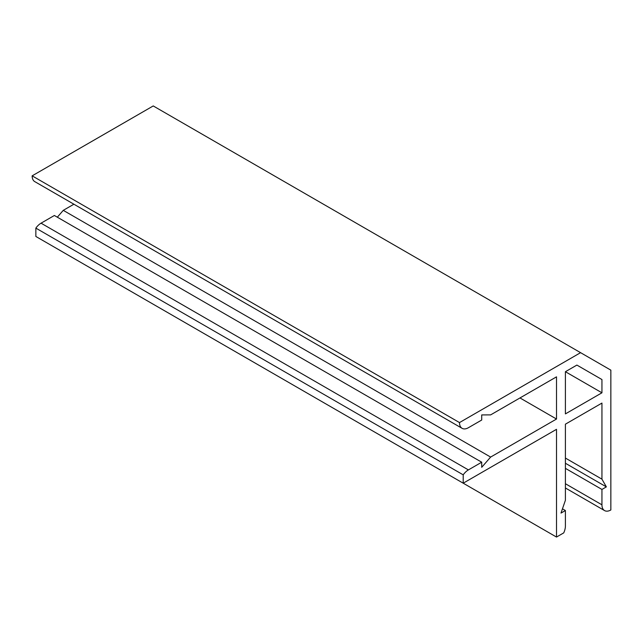 <?xml version="1.0" encoding="UTF-8"?>
<svg xmlns="http://www.w3.org/2000/svg" width="643" height="643" viewBox="0 0 643 643"><rect width="100%" height="100%" fill="white"/><g stroke="black" fill="none" stroke-linecap="round" stroke-linejoin="round"><path stroke-width="0.96" d="M601.944 379.547L576.892 365.079L601.944 379.547L601.944 392.801L565.406 371.71L565.406 413.899L601.944 392.801M576.892 365.079L565.406 371.71M481.72 462.213L54.374 215.485L41.056 223.177A12.595 7.266 120 0 0 35.855 228.112L463.201 474.839A12.595 7.266 -60 0 1 468.401 469.904L481.72 462.213L481.72 467.316L490.625 457.077L556.508 419.035L556.508 376.846L490.625 414.888L481.72 414.928L481.72 420.024L468.401 427.716A12.595 7.266 -60 0 1 462.108 428.334A12.595 7.266 -60 0 1 459.496 422.572L32.15 175.844A12.595 7.266 120 0 0 34.754 181.615L462.108 428.334M73.905 204.209L63.271 210.349L490.625 457.077M63.271 210.349L57.323 217.197M519.97 397.945L556.508 419.035M459.496 422.572L580.581 352.669L153.235 105.942L32.15 175.844M580.581 352.669L610.85 370.143L610.85 509.963A12.595 7.266 -60 0 1 604.557 510.582A12.595 7.266 -60 0 1 601.944 504.819L601.944 489.444L606.365 486.888L565.406 463.249M565.406 468.345L601.944 489.444M606.365 486.888L601.944 479.156L601.944 403.081L565.406 424.179L565.406 500.254L560.993 513.082L565.406 510.534L565.406 525.918A12.595 7.266 -60 0 1 563.734 532.886L556.508 537.058L129.155 290.331M565.406 458.065L601.944 479.156M562.456 508.83L565.406 510.534M556.508 537.058L556.508 429.323L463.201 483.19L35.855 236.463L35.855 228.112M463.201 483.19L463.201 474.839M468.401 469.904L41.056 223.177M601.944 504.819L565.406 483.721M565.406 487.981L604.557 510.582"/></g></svg>
